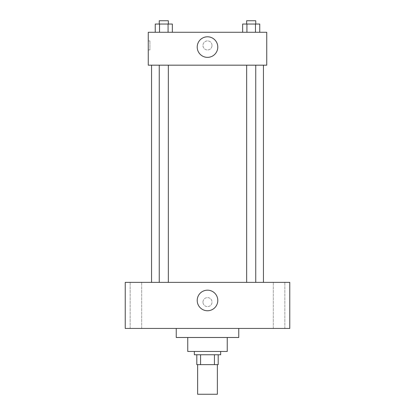 <?xml version="1.0" encoding="UTF-8"?>
<svg xmlns="http://www.w3.org/2000/svg" width="415" height="415" viewBox="0 0 415 415"><rect width="100%" height="100%" fill="white"/><g stroke="black" fill="none" stroke-linecap="round" stroke-linejoin="round"><path stroke-width="0.31" stroke-dasharray="2.08 1.56" d="M217.372 394.25L197.628 394.25M217.372 364.635L197.628 364.635L217.372 364.635M200.575 364.635L196.803 364.635L196.803 354.763L200.575 354.763L200.575 364.635L218.197 364.635M214.425 354.763L200.575 354.763L214.425 354.763L214.425 364.635M200.575 354.763L196.803 354.763M194.339 354.763L220.661 354.763M187.756 351.469L227.244 351.469M176.24 337.483L238.76 337.483M207.5 328.436L176.24 328.436L207.5 328.436M135.928 328.436L130.16 328.436L135.928 328.436M279.072 328.436L284.84 328.436L279.072 328.436M125.231 328.436L289.769 328.436L289.769 282.366L125.231 282.366L125.231 328.436M135.928 282.366L130.16 282.366L135.928 282.366M279.072 282.366L284.84 282.366L279.072 282.366M207.5 290.178A10.282 10.282 0 0 1 216.407 305.606A10.282 10.282 0 0 1 198.593 305.606A10.282 10.282 0 0 1 207.5 290.178M202.977 302.11A4.524 4.524 0 0 1 209.762 298.188A4.524 4.524 0 0 1 209.762 306.026A4.524 4.524 0 0 1 202.977 302.11A4.524 4.524 0 0 1 209.762 298.188A4.524 4.524 0 0 1 209.762 306.026A4.524 4.524 0 0 1 202.977 302.11M289.769 297.586L289.769 306.633L289.769 297.586M125.231 306.633L125.231 297.586L125.231 306.633M163.8 282.366L159.256 282.366L163.8 282.366M251.2 282.366L255.744 282.366L251.2 282.366M168.34 282.366L159.256 282.366L168.34 282.366L168.34 65.176L159.256 65.176L168.34 65.176M263.442 282.366L151.558 282.366L263.442 282.366M263.442 65.176L151.558 65.176L263.442 65.176M246.66 65.176L255.744 65.176L246.66 65.176L255.744 65.176L246.66 65.176L246.66 282.366M255.744 65.176L255.744 282.366M148.264 65.176L266.736 65.176L266.736 32.266L148.264 32.266L148.264 65.176M212.024 45.432A4.524 4.524 0 0 0 205.238 41.51A4.524 4.524 0 0 0 205.238 49.349A4.524 4.524 0 0 0 212.024 45.432A4.524 4.524 0 0 0 205.238 41.51A4.524 4.524 0 0 0 205.238 49.349A4.524 4.524 0 0 0 212.024 45.432M155.251 32.266L155.251 24.039L159.526 24.039L159.526 32.266L155.251 32.266L172.35 32.266L155.251 32.266L172.35 32.266L155.251 32.266L172.35 32.266L155.251 32.266L159.526 32.266L159.526 24.039L172.35 24.039L168.075 24.039L168.075 32.266L168.075 24.039L155.251 24.039L172.35 24.039L172.35 32.266M242.651 32.266L242.651 24.039L246.925 24.039L246.925 32.266L242.651 32.266L259.749 32.266L242.651 32.266L259.749 32.266L242.651 32.266L259.749 32.266L242.651 32.266L246.925 32.266L246.925 24.039L259.749 24.039L255.474 24.039L255.474 32.266L255.474 24.039L242.651 24.039L259.749 24.039L259.749 32.266M148.264 49.956L148.264 40.903L148.264 49.956L149.924 49.956L149.924 40.903L149.924 49.956M266.736 40.903L266.731 49.956L266.736 40.903M217.782 47.077A10.282 10.282 0 0 1 202.359 55.984A10.282 10.282 0 0 1 202.359 38.17A10.282 10.282 0 0 1 217.782 47.077M255.744 24.039L246.66 24.039L255.744 24.039L246.66 24.039L255.744 24.039L255.744 20.75L246.66 20.75L255.744 20.75L246.66 20.75L246.66 24.039M168.34 24.039L159.256 24.039L168.34 24.039L159.256 24.039L168.34 24.039L168.34 20.75L159.256 20.75L168.34 20.75L159.256 20.75L159.256 24.039M255.474 24.039L255.474 32.266M246.925 24.039L246.925 32.266M168.075 24.039L168.075 32.266M159.526 24.039L159.526 32.266M141.691 328.436L141.691 282.366L141.691 328.436M130.16 328.436L130.16 282.366L130.16 328.436M284.84 328.436L284.84 282.366L284.84 328.436M273.309 328.436L273.309 282.366L273.309 328.436M159.256 65.176L159.256 282.366M149.924 40.903L148.264 40.903"/><path stroke-width="0.62" d="M197.628 364.635L197.628 394.25L217.372 394.25L217.372 364.635M214.425 354.763L214.425 364.635L196.803 364.635L196.803 354.763M214.425 364.635L218.197 364.635L218.197 354.763L218.197 364.635M220.661 351.469L220.661 354.763L194.339 354.763L194.339 351.469M200.575 354.763L200.575 364.635M227.244 337.483L227.244 351.469L187.756 351.469L187.756 337.483M238.76 328.436L238.76 337.483L176.24 337.483L176.24 328.436M289.769 328.436L125.231 328.436L125.231 282.366L289.769 282.366L289.769 328.436M207.5 290.178A10.282 10.282 0 0 1 216.407 305.606A10.282 10.282 0 0 1 198.593 305.606A10.282 10.282 0 0 1 207.5 290.178M263.442 65.176L263.442 282.366M246.66 282.366L246.66 65.176M168.34 65.176L168.34 282.366M266.736 65.176L148.264 65.176L148.264 32.266L266.736 32.266L266.736 65.176M217.782 47.077A10.282 10.282 0 0 1 202.359 55.984A10.282 10.282 0 0 1 202.359 38.17A10.282 10.282 0 0 1 217.782 47.077M259.749 32.266L259.749 24.039L242.651 24.039L242.651 32.266M255.474 24.039L255.474 32.266M246.925 24.039L246.925 32.266M246.66 24.039L246.66 20.75L255.744 20.75L255.744 24.039M172.35 32.266L172.35 24.039L155.251 24.039L155.251 32.266M168.075 24.039L168.075 32.266M159.526 24.039L159.526 32.266M159.256 24.039L159.256 20.75L168.34 20.75L168.34 24.039M151.558 65.176L151.558 282.366M255.744 282.366L255.744 65.176M159.256 65.176L159.256 282.366"/></g></svg>
